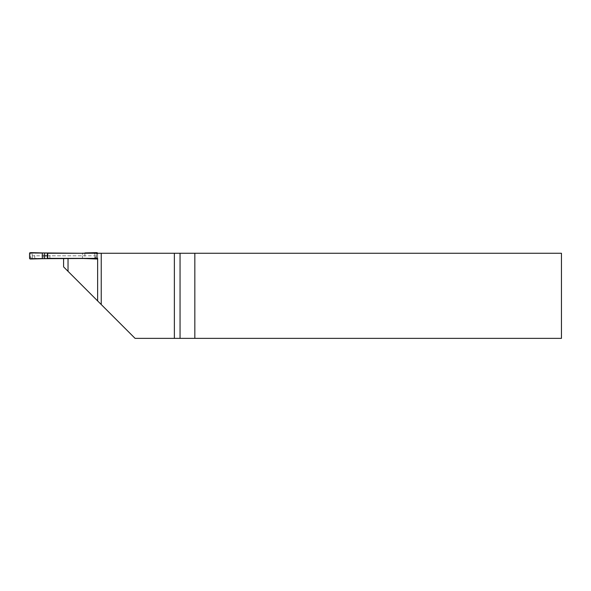 <?xml version="1.0" encoding="UTF-8"?>
<svg xmlns="http://www.w3.org/2000/svg" width="591" height="591" viewBox="0 0 591 591"><rect width="100%" height="100%" fill="white"/><g stroke="black" fill="none" stroke-linecap="round" stroke-linejoin="round"><path stroke-width="0.44" stroke-dasharray="2.96 2.22" d="M97.604 253.266A0.857 0.85 -30.8 0 1 97.633 253.473L97.633 258.164A0.857 0.85 -149.2 0 1 97.604 258.37L34.743 258.37L43.512 258.37L43.512 253.266L34.743 253.266L97.633 253.266L47.339 253.266M43.512 253.266L561.45 253.266L561.45 338.37L135.08 338.37L63.592 266.881L63.592 258.37L43.512 258.37M47.339 258.37L97.633 258.37L97.633 253.266L97.633 258.37L63.592 258.481M34.743 258.37L34.743 253.266M95.949 258.37L95.949 253.266M31.293 258.481L94.013 258.481L94.87 257.624L94.013 258.481L95.875 258.481L84.424 258.718M42.759 252.926L31.308 253.162L30.444 254.012L32.313 254.012L32.313 255.822L94.87 255.822L94.87 254.012L94.013 253.162L33.17 253.162L32.313 254.012L33.17 253.162L31.308 253.162L30.473 254.012L30.473 257.624L31.308 258.481L42.759 258.718M97.633 253.473L96.739 254.012L95.875 253.162L96.71 254.012L94.87 254.012L94.013 253.162L95.89 253.162L84.424 252.926M30.422 252.63L31.293 253.162M32.313 255.822L32.313 257.624L33.17 258.481L32.313 257.624L29.55 258.164M32.313 254.012L32.313 257.624M94.87 255.822L94.87 257.624L96.71 257.624L95.875 258.481L96.739 257.632L97.633 258.164M47.339 255.822L82.348 255.822L82.57 253.266M82.57 258.37L82.348 255.822M30.422 259.006L31.308 258.481L30.444 257.632M84.868 253.266L84.868 258.37M94.87 254.012L94.87 257.624M96.739 254.012L96.739 257.624M49.895 258.37L49.895 253.266M29.55 253.473L30.444 254.012M96.761 259.006L95.875 258.481M95.875 253.162L96.761 252.63"/><path stroke-width="0.89" d="M42.316 258.695L30.422 259.006A0.857 0.85 -30.8 0 1 29.55 258.164L29.55 253.473A0.857 0.85 -149.2 0 1 30.422 252.63L42.316 252.941L42.316 258.695L84.018 258.481L96.761 259.006A0.857 0.85 -149.2 0 0 97.604 258.37L47.339 258.37L47.339 253.266L561.45 253.266L561.45 338.37L135.08 338.37L101.238 304.528L101.238 253.266M101.238 304.528L97.633 300.922L97.633 258.37L97.633 300.922L63.592 266.881L63.592 258.481M47.716 253.266L47.716 258.37M194.838 253.266L194.838 338.37M174.367 338.37L174.367 253.266M82.57 253.266L42.316 252.941M82.577 253.162L84.868 253.266M44.606 258.481L44.606 253.162M44.835 255.822L47.339 255.822M97.604 253.266A0.857 0.85 -30.8 0 0 96.761 252.63L84.868 252.941M68.031 271.321L68.031 258.481M180.048 338.37L180.048 253.266"/></g></svg>
